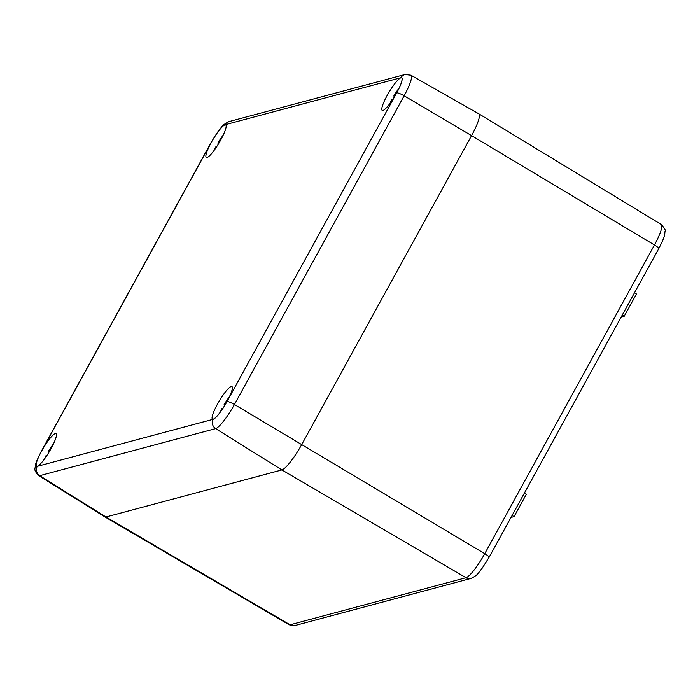 <?xml version="1.0" encoding="UTF-8"?>
<svg xmlns="http://www.w3.org/2000/svg" width="700" height="700" viewBox="0 0 700 700"><rect width="100%" height="100%" fill="white"/><g stroke="black" fill="none" stroke-linecap="round" stroke-linejoin="round"><path stroke-width="1.05" d="M658.726 248.727A6.886 1.26 -151.2 0 0 654.456 244.974A25.891 4.76 -59.2 0 0 661.238 224.473C664.738 228.375 665.997 230.737 665 231.551C664.44 235.498 665.595 235.121 658.726 248.727L489.011 557.436L481.95 568.584C478.056 572.758 478.957 574.569 470.995 578.419L295.076 625.485A6.886 6.659 -105 0 1 290.071 624.785L105.971 516.994A27.562 5.066 120.8 0 1 104.921 516.924A27.562 5.066 -59.2 0 0 105.971 516.994L281.89 469.927A27.562 5.066 -59.2 0 0 301.849 444.334L471.564 135.625A27.562 5.066 -59.2 0 0 478.774 113.803A27.562 5.066 -59.2 0 0 477.715 113.724M511 517.44L514.054 516.626L526.295 494.366L524.335 493.194M514.054 516.626L512.094 515.454M621.145 317.082L624.207 316.269L636.449 294L634.48 292.828M624.207 316.269L622.239 315.096M51.039 448.639A18.953 3.482 120.8 0 1 36.619 466.2A18.953 3.482 120.8 0 1 41.554 451.176A18.953 3.482 120.8 0 1 56.017 433.641A18.953 3.482 120.8 0 1 51.039 448.639M478.756 113.785L410.918 75.215A25.97 4.777 120.8 0 1 404.136 95.795L471.564 135.625L301.849 444.334A27.562 5.066 120.8 0 1 281.89 469.927L215.626 428.619A6.886 6.659 -105 0 1 213.185 419.283A19.084 3.509 120.8 0 0 227.001 401.564A6.886 1.26 28.8 0 1 234.43 404.504L484.741 553.683L654.456 244.974L471.564 135.625A27.562 5.066 120.8 0 0 478.756 113.785L661.238 224.473M41.3 451.334L211.015 142.625A6.886 1.26 28.8 0 1 211.234 142.476L41.519 451.185A6.886 1.26 28.8 0 0 41.3 451.334C37.109 459.742 35.14 464.38 35.403 465.264C35.403 469.088 32.961 469.455 38.684 475.606A25.97 4.777 -59.2 0 0 39.699 475.685L105.971 516.994L281.89 469.927L465.999 577.719A25.891 4.76 -59.2 0 0 484.741 553.683A6.886 1.26 -151.2 0 1 489.011 557.436M226.966 401.572A18.953 3.482 120.8 0 1 212.546 419.134A18.953 3.482 120.8 0 1 217.481 404.11A18.953 3.482 120.8 0 1 231.945 386.584A18.953 3.482 120.8 0 1 226.966 401.572M396.681 92.864A18.953 3.482 120.8 0 1 382.261 110.425A18.953 3.482 120.8 0 1 387.196 95.401A18.953 3.482 120.8 0 1 401.66 77.875A18.953 3.482 120.8 0 1 396.681 92.864M220.754 139.93A18.953 3.482 120.8 0 1 206.334 157.491A18.953 3.482 120.8 0 1 211.269 142.468A18.953 3.482 120.8 0 1 225.733 124.941A18.953 3.482 120.8 0 1 220.754 139.93M394.494 96.652L393.803 96.014L395.08 95.672M394.363 96.574L393.803 96.014A15.54 2.861 -59.2 0 1 399.14 88.06M392.621 99.619L391.676 99.873L392.245 100.433L391.676 99.873A15.54 2.861 -59.2 0 0 390.014 103.364M48.851 452.419L48.16 451.78L49.438 451.439M48.729 452.34L48.16 451.78A15.54 2.861 -59.2 0 1 53.498 443.826M46.979 455.385L46.042 455.639L46.611 456.199L46.042 455.639A15.54 2.861 -59.2 0 0 44.38 459.139M224.779 405.352L224.088 404.714L225.365 404.373M224.656 405.274L224.088 404.714A15.54 2.861 -59.2 0 1 229.425 396.76M222.906 408.328L221.97 408.572L222.53 409.132L221.97 408.572A15.54 2.861 -59.2 0 0 220.308 412.072M218.566 143.719L217.875 143.08L219.153 142.73M218.444 143.64L217.875 143.08A15.54 2.861 -59.2 0 1 223.213 135.126M216.694 146.685L215.749 146.939L216.317 147.499L215.749 146.939A15.54 2.861 -59.2 0 0 214.086 150.43M470.995 578.419A6.886 6.659 -105 0 1 465.999 577.719L290.071 624.785A25.891 4.76 120.8 0 1 289.091 624.724L104.921 516.924L38.684 475.606M211.015 142.625L218.102 131.434C222.005 127.242 221.121 125.422 229.084 121.572A6.886 6.659 -105 0 0 225.05 124.758A19.084 3.509 -59.2 0 0 211.234 142.476M225.05 124.758L400.977 77.691A19.084 3.509 120.8 0 1 396.716 92.855A6.886 1.26 28.8 0 1 404.136 95.795L234.43 404.504A25.97 4.777 120.8 0 1 215.626 428.619L39.699 475.685A6.886 6.659 -105 0 1 37.258 466.349L213.185 419.283M400.977 77.691A6.886 6.659 -105 0 1 405.011 74.506L229.084 121.572M41.519 451.185A19.084 3.509 -59.2 0 0 37.258 466.349M396.716 92.855L227.001 401.564M295.076 625.485L289.091 624.724M410.918 75.215L405.011 74.506M391.641 99.89L389.944 103.46M393.767 96.031L399.192 87.955M46.008 455.665L44.31 459.226M48.125 451.806L53.55 443.721M221.935 408.599L220.237 412.16M224.053 404.74L229.477 396.655M215.722 146.956L214.025 150.526M217.84 143.097L223.265 135.021"/></g></svg>

